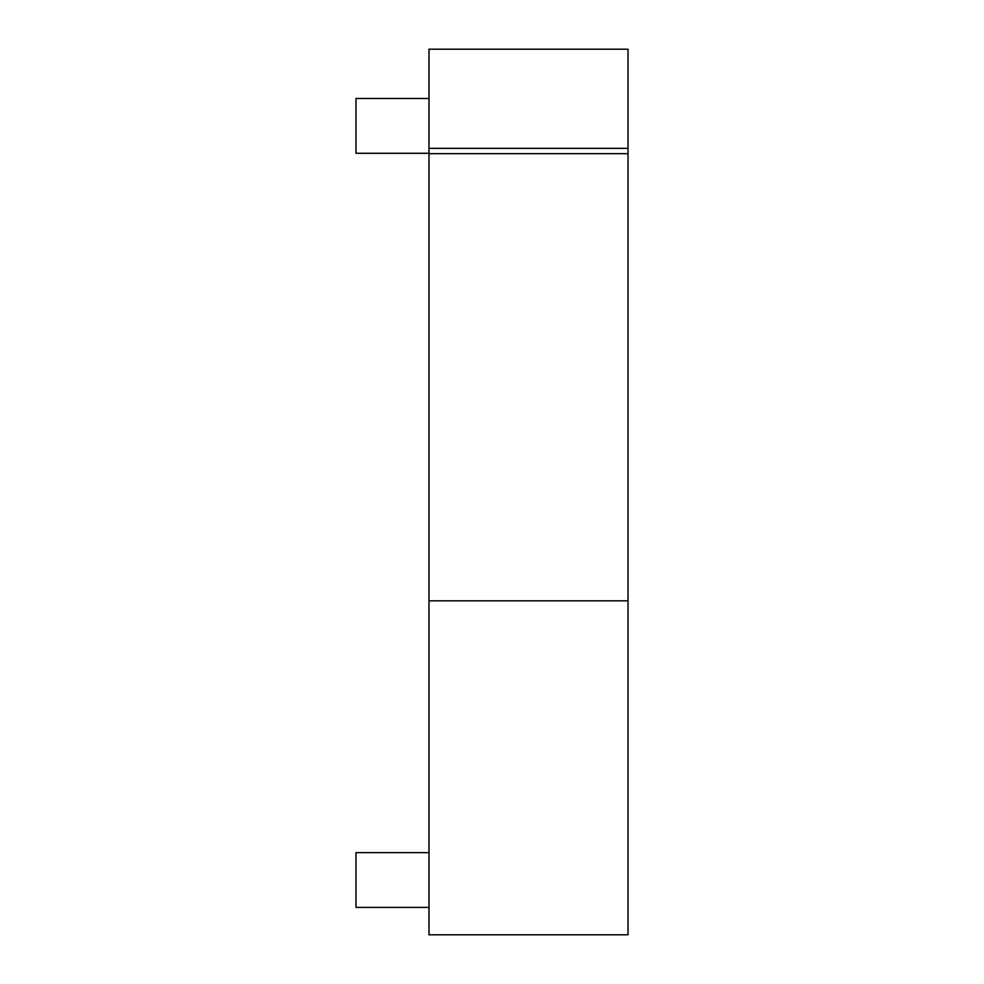 <?xml version="1.0" encoding="UTF-8"?>
<svg xmlns="http://www.w3.org/2000/svg" width="984" height="984" viewBox="0 0 984 984"><rect width="100%" height="100%" fill="white"/><g stroke="black" fill="none" stroke-linecap="round" stroke-linejoin="round"><path stroke-width="1.48" d="M428.999 907.408L355.962 907.408L355.962 852.636L428.999 852.636M428.999 153.283L355.962 153.283L355.962 98.498L428.999 98.498M428.999 600.83L428.999 934.8L628.038 934.8L628.038 600.83L428.999 600.83L428.999 49.2L628.038 49.2L628.038 148.363L428.999 148.363M428.999 153.652L628.038 153.652L628.038 600.83M628.038 153.652L628.038 148.363"/></g></svg>
